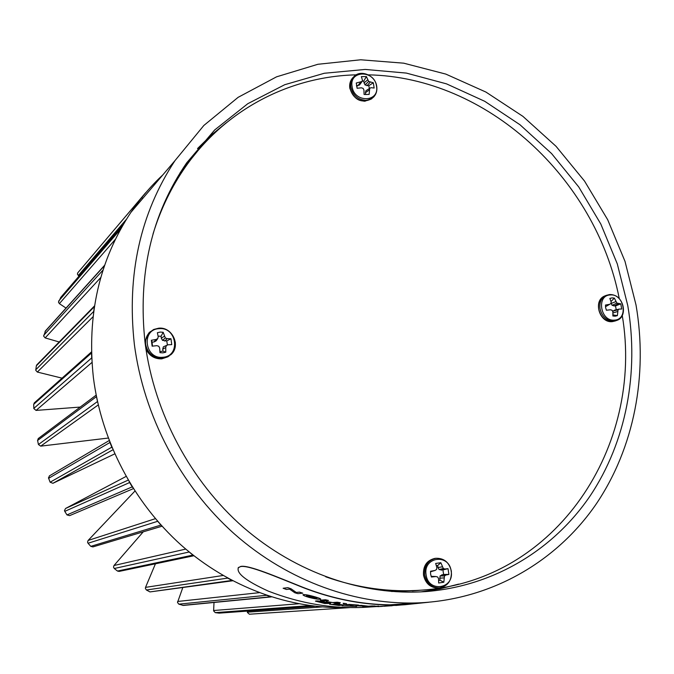 <?xml version="1.0" encoding="UTF-8"?>
<svg xmlns="http://www.w3.org/2000/svg" width="674" height="674" viewBox="0 0 674 674"><rect width="100%" height="100%" fill="white"/><g stroke="black" fill="none" stroke-linecap="round" stroke-linejoin="round"><path stroke-width="1.01" d="M370.793 606.929L364.971 607.308C332.526 608.942 300.275 603.533 268.218 591.081C245.774 580.845 235.866 572.976 238.503 567.474L240.61 566.598C248.487 564.761 277.452 577.357 302.516 587.34C336.511 600.652 370.624 606.448 404.863 604.73L428.774 602.236M426.339 602.43L404.931 604.544C370.708 606.28 336.596 600.492 302.609 587.18L302.516 587.34M238.107 567.938L240.694 566.446C248.521 564.61 277.427 577.146 302.609 587.18M612.034 297.891L609.835 298.439L611.158 301.952L610.964 303.519L609.582 304.345L605.505 305.036L605.623 307.656L606.398 310.234L610.526 309.787L612.135 310.301L612.868 311.877L612.868 315.996L615.194 316.182L617.384 315.626L618.041 309.829L619.162 309.096L621.689 309.021L620.788 303.848L616.87 303.064L614.351 298.102L612.034 297.891M612.91 314.884L617.384 315.626M609.582 304.345L605.496 306.704M613.062 314.817L612.919 313.983M612.893 312.374L613.129 311.059L614.688 310.116L619.162 309.096M616.23 309.77L615.505 305.92L612.144 305.364L611.032 303.047M611.015 301.514L614.351 298.102M611.107 303.469L615.884 301.59M612.144 305.364L616.87 303.064M613.989 306.038L618.226 303.679M615.505 305.92L620.788 303.848M613.129 311.059L618.041 309.829M612.91 313.022L617.603 311.498M362.747 606.684L375.005 606.608L362.747 606.684M180.43 172.3L197.777 150.875M153.023 233.979C160.623 209.21 171.516 186.723 185.704 166.529C226.017 108.952 290.443 76.314 356.243 74.848M368.333 74.848C486.965 77.139 595.681 178.088 619.263 298.565M416.675 590.55L391.611 591.494M622.228 315.314C644.344 445.413 556.935 581.291 421.654 590.129C389.783 592.505 357.81 588.065 325.744 576.809M356.302 82.986L357.11 88.26L361.407 87.814L363.143 88.395L363.943 90.072L364.086 94.478L369.125 94.402L369.723 88.302L371.045 87.687L374.146 88.041L373.337 82.776L368.661 81.419L366.395 76.575L361.365 76.625L362.401 79.979L362.09 81.495L356.302 82.978L356.251 83.483M372.04 605.968L375.098 606.027L369.63 606.389L355.939 605.749L361.298 605.37L368.4 606.204L372.04 605.968M325.466 599.759L328.508 600.45L323.562 600.854L320.403 600.197L325.466 599.759M142.517 198.737L142.231 197.886M143.587 195.148L77.805 272.768L77.409 274.166L79.018 276.129M350.497 607.577L348.711 607.544M247.4 611.116L247.4 612.481L249.372 614.216L253.197 613.98M314.598 606.221L308.599 605.446M214.012 602.463L213.616 610.897L215.267 612.632L219.134 613.138L314.202 606.28M271.293 596.903L265.404 594.948M182.747 587.72L177.506 602.489L178.846 604.157L183.345 605.437L271.31 596.911M232.522 580.718L226.936 577.702M155.433 563.801L145.533 587.374L145.382 588.461L146.41 590.003L149.973 591.915L232.648 580.777M143.25 531.828L113.999 565.511L113.502 567.154L114.26 568.511L117.478 571.046L192.907 555.106L188.484 551.391M161.516 525.627L157.152 520.699M134.91 491.085L88.109 540.455L87.553 542.14L88.041 543.252L90.788 546.353L92.919 546.909L162.038 526.2M132.609 487.479L129.155 481.809M126.055 476.451L65.563 508.474L64.493 510.538L64.771 511.364L66.97 514.911L69.607 515.644L133.342 488.642M112.154 447.974L109.668 441.824M49.615 475.76L48.469 477.841L50.129 482.213L52.917 483.3L114.706 453.897M97.654 402.302L96.315 395.865M38.536 438.336L37.559 440.299L38.435 444.52L40.71 446.137L108.236 438.058M91.74 358.854L91.487 352.376M34.551 402.656L33.7 404.316L33.826 408.57L36.059 410.407L80.24 407.071M93.576 312.315L94.486 306.03M37.053 364.592L36.345 365.797L35.756 370.287L37.34 372.065L62.042 378.156M45.562 330.782L43.65 336.158L45.158 337.91L59.194 341.988M60.921 297.209L58.47 302.171L59.388 303.645L66.035 308.077M102.667 271.243L104.664 265.202M77.704 272.903L145.592 192.789M120.014 230.314L123.056 224.914M117.478 571.046L119.113 571.409L193.901 555.747M65.563 508.474L128.17 480.124L65.546 508.482M395.638 604.839L396.978 604.351M399.084 604.216L396.607 604.822M392.175 605.741L379.875 606.364L395.672 605.319M400.659 604.73L401.35 604.704M395.697 605.463L401.67 604.932M314.884 596.81C318.895 597.956 320.841 598.739 320.74 599.161C319.274 599.59 315.322 598.992 308.869 597.349C304.951 596.187 302.98 595.302 302.938 594.687C304.412 594.291 308.397 594.999 314.884 596.81M316.94 598.47L310.048 597.248L306.459 595.673L313.688 596.92L316.94 598.47M348.744 604.393L358.568 605.092L346.807 604.848L344.144 604.519L343.142 603.264L346.335 603.651L347.093 604.578L351.449 604.713L348.744 604.393M159.923 351.668L162.99 351.112L165.779 352.199L165.753 347.54L166.343 345.644L167.927 344.793L171.744 344.625L170.977 338.752L167.118 338.634L165.341 337.952L163.175 332.282L160.227 332.071L157.379 332.72L158.213 336.747L157.758 338.542L156.031 339.494L151.364 340.277L152.13 346.183L156.831 345.669L158.761 346.251L159.679 348.028L159.974 352.671L162.931 352.856L165.779 352.199M167.43 344.978L166.748 340.96L170.977 338.752M166.748 340.96L162.501 340.37L161.313 338.222L161.052 336.242L163.175 332.282M161.052 336.242L158.104 336.141M161.313 338.222L164.287 336.284M162.501 340.37L165.341 337.952M164.801 341.111L167.118 338.634M157.758 338.542L156.132 340.867L154.06 341.954L152.105 342.106L152.459 346.141M162.99 351.112L162.729 349.124L163.344 346.84L167.927 344.793M163.344 346.84L166.343 345.644M162.729 349.124L165.753 347.54M152.105 342.106L151.364 340.277M154.06 341.954L156.031 339.494M399.455 604.654L411.679 603.382M412.993 603.297L399.64 604.645M458.623 584.122L440.012 588.832L420.871 591.89M627.772 305.592C639.179 372.318 626.323 441.756 590.095 495.963C553.531 549.773 493.697 586.355 425.521 591.604C363.396 595.942 296.307 573.254 243.314 527.346C190.565 481.169 154.287 413.246 145.146 343.369C137.563 274.554 151.414 214.366 186.706 162.813L214.72 129.922L247.813 103.686L284.757 84.697L324.312 73.264L365.241 69.439L406.346 73.087L446.517 83.862L484.716 101.294L520.016 124.766L551.593 153.579L578.73 186.942L600.804 224.021L617.291 263.888L627.772 305.592M134.345 344.212C126.678 274.647 140.234 213.447 175.004 160.606L203.834 125.474L238.124 97.334L276.584 76.819L317.884 64.283L360.683 59.784L403.734 63.179L445.826 74.098L485.887 92.043L522.914 116.366L556.05 146.325L584.535 181.079L607.704 219.749L625.009 261.377L636.012 304.943C648.034 374.938 634.352 447.881 595.85 504.548C557.01 560.793 493.427 598.588 421.326 602.75C357.287 605.985 288.598 581.721 234.468 533.993C180.598 486.005 143.672 416.069 134.345 344.212M347.919 607.518C290.031 609.532 228.899 587.416 181.129 545.064C133.595 502.459 101.353 440.897 93.366 377.381C86.744 315.28 99.263 260.274 130.899 212.369C140.251 198.51 150.883 186.032 162.796 174.937M197.524 148.55L211.366 134.985L226.228 122.837M330.791 603.062L318.735 601.73L324.421 603.163L330.37 603.441L324.801 603.516L315.44 601.132C316.502 600.635 320.462 601.065 327.32 602.421L330.791 603.062M297.9 593.676L294.816 592.766L289.584 589.118L286.383 589.464L283.122 588.25L287.874 587.677L291.016 588.773L296.265 592.454L299.517 592.126L302.778 593.171L297.9 593.676M378.754 606.086L373.27 606.448L378.754 606.086M438.639 580.651L439.903 580.154L440.08 575.908L443.61 574.459L442.919 569.926L448.016 568.662L444.874 569.016L443.315 568.485L440.83 562.706L435.674 563.456L436.862 567.643L436.567 569.479L435.008 570.474L430.551 571.249L430.619 574.197L431.427 577.037L435.926 576.531L437.721 577.037L438.547 578.696L438.656 583.01L443.821 582.226L444.469 576.026L445.8 575.057L448.901 574.425L448.016 568.662M435.008 570.474L430.509 571.763M442.919 569.926L439.111 569.572L437.974 567.516L437.67 565.579L440.83 562.706M437.67 565.579L436.289 565.469M431.149 576.321L435.926 576.531M437.974 567.516L442.262 566.851M439.111 569.572L443.315 568.485M441.184 570.187L444.874 569.016M443.61 574.459L448.901 574.425M441.883 574.72L445.8 575.057M440.08 575.908L444.469 576.026M439.6 578.208L443.955 577.888M439.903 580.154L443.821 582.226M339.78 603.736L326.41 601.528L332.729 602.548L337.177 602.211L340.336 602.708L335.711 603.078L339.78 603.736M350.278 605.85L356.664 606.44L342.055 605.8L353.218 606.356L350.278 605.85M383.801 606.28L387.516 606.019M378.004 606.651L380.903 606.347M380.92 606.465L382.571 606.356M343.176 604.915L339.081 605.479L329.586 604.233L338.087 604.991L333.007 604.199L340.572 604.805L334.498 603.87L343.176 604.915M369.723 88.302L365.915 90.737L365.426 92.734L365.704 94.512L369.125 94.402M369.428 88.488L368.737 85.724L373.337 82.776M365.426 92.734L369.217 89.996M368.737 85.724L365.03 84.941L363.665 81.2L362.208 80.922M362.09 81.495L359.486 85.008L356.386 85.876M357.709 85.859L360.565 82.287M363.665 81.2L366.395 76.575M363.935 82.969L367.675 79.92M365.03 84.941L368.661 81.419M367.044 85.741L370.195 82.169M600.02 308.743C602.109 316.746 606.735 320.866 613.896 321.094L616.803 320.394C628.404 317.033 624.09 293.864 609.481 294.563L606.052 295.431C601.275 297.992 599.262 302.424 600.02 308.743M610.214 294.951C595.985 295.372 600.517 321.886 614.562 320.116C628.724 319.535 624.149 293.3 610.214 294.951M609.321 294.605L604.772 295.962C600.003 298.523 597.99 302.946 598.739 309.256C600.829 317.252 605.454 321.363 612.607 321.582L616.331 320.571M605.294 295.743L604.772 295.962C592.64 300.562 599.481 323.444 612.464 321.616L615.505 320.891M126.451 219.252L78.26 275.582M249.372 614.216L349.427 607.628M215.267 612.632L309.256 605.656M178.846 604.157L266.112 595.344M146.41 590.003L227.5 578.14M114.26 568.511L189.04 552.023M88.041 543.252L157.548 521.331M64.771 511.364L129.467 482.609M48.595 478.338L109.837 442.548M37.584 440.467L96.34 396.708M91.95 362.444L36.059 410.407M93.02 316.78L37.34 372.065M100.788 277.503L45.158 337.91M115.389 239.304L59.388 303.645M247.383 612.169L321.852 606.929M213.607 610.509L298.531 603.786M177.616 601.469L259.145 592.682M145.533 587.374L223.035 575.486M113.999 565.511L185.738 549.083M88.109 540.455L155.408 518.66M112.92 449.785L52.917 483.3M98.252 404.931L40.71 446.137M142.694 196.227L77.805 272.768M313.823 606.271L219.134 613.138M270.611 596.802L182.629 605.362M231.746 580.466L149.973 591.915M160.85 525.097L90.788 546.353M132.121 486.906L66.97 514.911M111.699 447.241L50.129 482.213M97.393 401.611L38.435 444.52M91.563 358.029L33.81 408.41M33.7 404.316L91.394 353.092M93.56 311.59L35.756 369.79M36.345 365.797L94.225 306.805M102.777 270.35L43.734 335.315M45.032 331.566L104.285 265.868M120.258 229.59L58.68 301.042M60.576 297.638L122.483 225.563M162.788 357.262C180.91 356.436 176.967 326.637 159.064 328.676C140.866 329.3 144.725 359.444 162.788 357.262M158.559 328.238L153.63 329.51L149.518 332.434C146.435 335.753 145.146 339.755 145.643 344.431C147.741 353.53 153.352 358.164 162.476 358.332L170.665 354.853C174.271 351.457 175.796 347.211 175.265 342.106M150.428 331.574L148.844 332.973L144.927 341.592M145.845 348.433C148.996 355.476 154.304 358.947 161.785 358.829L169.14 356.032M434.974 558.401L434.654 558.443C426.794 560.482 423.137 566.034 423.676 575.116C425.656 583.524 430.518 587.812 438.26 587.989L439.372 587.896C447.865 586.186 451.858 580.575 451.344 571.063C449.213 562.352 444.082 558.097 435.952 558.274L435.758 558.299C427.889 560.338 424.224 565.907 424.772 574.998C426.752 583.414 431.621 587.72 439.372 587.896L440.265 587.795M451.167 571.097C449.061 553.11 422.817 556.842 426.111 574.821C428.293 593.01 454.588 588.933 451.167 571.097M354.549 76.061L353.572 77.021C351.238 79.759 350.337 83.096 350.859 87.047C352.89 95.245 357.886 99.685 365.83 100.367L370.11 99.482L373.607 97.081C376.244 94.225 377.288 90.695 376.741 86.483M352.081 86.508C354.035 103.038 379.689 102.574 376.522 86.196C374.634 69.843 349.039 70.02 352.081 86.508M353.69 76.895L352.637 77.914C350.303 80.653 349.402 83.989 349.924 87.932C351.954 96.112 356.942 100.544 364.878 101.235L372.553 98.033M364.971 607.308L377.516 606.499M388.477 605.783L404.863 604.73M180.009 172.965L185.704 166.529M412.412 590.913L421.654 590.129M109.18 440.552L49.286 475.962M96.171 395.124L38.157 438.622M91.47 351.938L34.18 402.993M94.503 305.929L36.716 364.937M104.554 265.337L45.259 331.119M122.567 225.419L60.652 297.52M349.747 607.611L249.65 614.199M390.347 605.833L387.727 606.002M158.668 328.196C172.46 326.519 181.348 346.293 170.665 354.853M158.643 328.204L153.672 329.485L148.844 332.973L144.902 341.389M168.062 356.765L161.709 358.863C154.371 359.006 149.106 355.661 145.904 348.82M175.004 160.606L130.899 212.369M421.326 602.75L389.799 604.831M438.26 587.989C430.408 587.829 425.488 583.541 423.499 575.124C422.977 565.949 426.76 560.38 434.84 558.417L435.952 558.274M380.709 606.457L377.878 606.642M371.686 98.817C361.416 103.703 354.111 100.148 349.789 88.159C349.275 84.14 350.227 80.728 352.637 77.914L353.572 77.021C360.11 68.95 375.426 75.168 376.724 86.365"/></g></svg>
